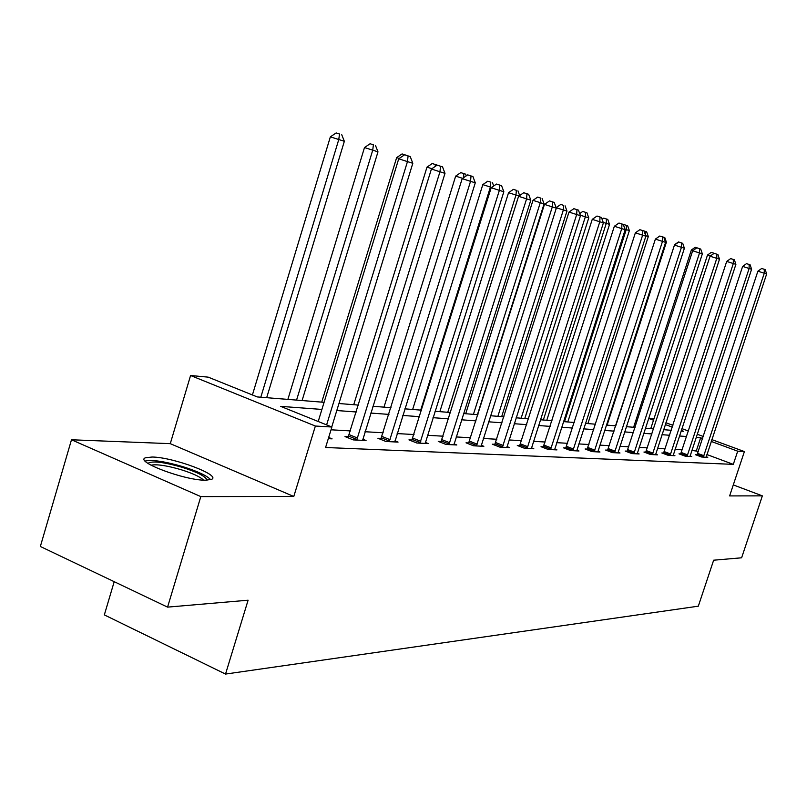 <?xml version="1.0" encoding="UTF-8"?>
<svg xmlns="http://www.w3.org/2000/svg" width="807" height="807" viewBox="0 0 807 807"><rect width="100%" height="100%" fill="white"/><g stroke="black" fill="none" stroke-linecap="round" stroke-linejoin="round"><path stroke-width="1.21" d="M152.079 457.024L145.522 457.781C134.073 461.483 184.914 480.579 205.513 480.205L211.454 479.398C221.955 475.414 173.182 457.115 152.079 457.024M648.687 418.167L654.013 418.662M114.201 581.686L104.335 614.904L225.526 674.067L698.317 606.178L713.65 560.199L741.613 557.798L762.363 495.861L733.291 484.906M225.526 674.067L248.102 600.206L167.574 607.126L40.35 546.48L71.48 439.775L200.812 496.598L293.788 496.476L315.376 426.035L190.573 375.507L208.226 377.151L257.302 396.933L324.091 402.32M293.788 496.476L170.277 443.658L71.48 439.775M170.277 443.658L190.573 375.507M167.574 607.126L200.812 496.598M321.912 409.431L280.685 406.365L331.889 427.014L325.584 447.502L733.311 464.358L706.902 454.543M698.378 451.375L691.861 450.387M682.238 449.832L675.045 449.428M665.18 448.863L657.493 448.42M647.385 447.845L639.144 447.381M628.784 446.785L619.958 446.281M609.325 445.676L599.873 445.131M588.939 444.516L578.811 443.931M567.583 443.295L556.709 442.67M545.159 442.014L533.488 441.348M521.594 440.672L509.056 439.956M496.809 439.26L483.322 438.483M470.693 437.767L456.177 436.94M443.144 436.194L427.498 435.306M414.041 434.539L397.165 433.571M383.234 432.784L365.006 431.735M350.591 430.918L331.031 429.798M328.308 438.665L332.091 438.857L328.671 437.465M348.503 436.748L345.003 436.567L353.234 439.896L366.055 440.521L362.757 439.19M381.207 438.433L377.908 438.262L385.968 441.5L398.063 442.095L394.956 440.854M412.064 440.037L408.947 439.876L416.846 443.023L428.265 443.578L425.329 442.418M441.217 441.54L438.272 441.389L446.019 444.455L456.812 444.98L454.048 443.89M468.817 442.972L466.022 442.821L473.628 445.807L483.847 446.311L481.234 445.282M494.984 444.324L492.331 444.183L499.785 447.098L509.479 447.572L506.998 446.604M519.809 445.605L517.297 445.474L524.611 448.319L533.82 448.773L531.47 447.855M543.414 446.826L541.023 446.705L548.195 449.479L556.961 449.903L554.722 449.045M565.878 447.996L563.599 447.875L570.64 450.578L578.992 450.992L576.854 450.175M587.274 449.106L585.105 448.985L592.025 451.627L599.974 452.021L597.947 451.244M607.691 450.155L605.623 450.054L612.412 452.636L620.008 453.009L618.071 452.273M627.19 451.163L625.203 451.063L631.881 453.595L639.134 453.948L637.288 453.252M645.822 452.132L643.936 452.031L650.492 454.502L657.433 454.845L655.667 454.18M663.657 453.05L661.841 452.959L668.287 455.38L674.934 455.703L673.25 455.077M680.735 453.938L679 453.847L685.335 456.217L691.71 456.53L690.086 455.925M697.117 454.785L695.442 454.694L701.676 457.024L707.789 457.317L706.236 456.742M711.845 439.613L744.397 451.567L729.629 495.912L762.363 495.861M744.397 451.567L737.699 451.174L711.239 441.439M733.311 464.358L737.699 451.174M331.889 427.014L315.376 426.035M665.906 422.747L672.907 425.319M681.885 428.618L688.432 431.019M697.187 434.227L703.301 436.476M681.068 431.099L683.69 431.311L681.29 430.424M672.322 427.125L665.311 424.553M653.509 420.205L648.606 418.409M338.95 403.52L358.56 405.094M372.895 406.254L391.022 407.717M404.872 408.836L421.647 410.188M435.034 411.267L450.588 412.518M463.551 413.557L477.976 414.727M490.535 415.736L503.941 416.815M516.117 417.804L528.575 418.803M540.397 419.761L551.998 420.689M563.478 421.617L574.281 422.485M585.438 423.393L595.516 424.2M606.37 425.077L615.761 425.834L674.561 244.713L678.495 241.949L682.167 243.119L678.495 241.949M626.333 426.681L635.099 427.387M645.398 428.224L653.589 428.88M663.626 429.687L671.273 430.302M702.695 438.302L696.199 437.233M686.616 436.516L679.464 435.992M669.649 435.266L661.992 434.691M651.935 433.944L643.734 433.339M633.414 432.572L624.638 431.916M614.046 431.13L604.635 430.434M593.76 429.627L583.673 428.87M572.496 428.043L561.672 427.236M550.172 426.389L538.551 425.521M526.719 424.643L514.23 423.715M502.035 422.807L488.608 421.809M476.029 420.881L461.584 419.801M448.601 418.843L433.026 417.683M419.62 416.684L402.814 415.444M388.944 414.405L370.786 413.063M356.432 411.994L336.791 410.531M696.391 450.639L700.708 437.565M328.489 438.05L328.449 438.675M326.613 424.885L407.464 161.602L412.811 163.276L331.748 426.953M318.21 421.496L398.729 158.797L407.464 161.602L408.09 155.912L410.228 156.588L404.6 154.793L408.09 155.912M404.6 154.793L398.729 158.797M412.811 163.276L410.228 156.588M266.683 397.69L344.347 141.296L330.356 136.847L252.409 394.966M339.515 134.002L336.156 132.933L339.515 134.002L338.769 139.55L260.812 397.215M341.744 134.719L344.347 141.296M330.356 136.847L336.156 132.933M148.034 463.42L148.155 463.208C152.452 460.726 163.7 462.078 181.908 467.233C197.705 472.297 206.067 476.614 207.006 480.195M203.556 480.145C200.318 476.866 192.782 473.366 180.96 469.664C166.726 465.538 156.74 464.055 151 465.195M210.688 479.691C206.824 475.616 197.443 471.238 182.533 466.557C164.598 461.372 152.15 459.536 145.169 461.049M356.724 440.067L439.966 171.77L444.99 173.344L362.625 440.35M347.958 437.757L431.422 169.026L439.966 171.77L440.521 166.232L442.529 166.867L437.101 165.142L440.521 166.232M437.101 165.142L431.422 169.026M444.99 173.344L442.529 166.867M389.256 441.661L470.552 181.333L475.283 182.816L394.825 441.933M380.702 439.391L462.189 178.65L470.552 181.333L471.026 175.946L472.922 176.551L467.687 174.877L471.026 175.946M467.687 174.877L462.189 178.65M475.283 182.816L472.922 176.551M302.09 400.544L377.979 151.837L364.492 147.55L287.877 399.404M373.389 144.796L370.1 143.747L373.389 144.796L372.723 150.193L296.562 400.101M375.487 145.462L377.979 151.837M364.492 147.55L370.1 143.747M399.233 158.454L396.651 157.627L321.741 402.128M407.283 155.59L402.078 153.925L407.313 155.66M396.651 157.627L402.078 153.925M419.953 443.174L499.372 190.351L503.84 191.753L425.208 443.426M411.59 440.925L491.191 187.728L499.372 190.351L499.785 185.106L501.571 185.671L496.517 184.057L499.785 185.106M496.517 184.057L491.191 187.728M503.84 191.753L501.571 185.671M448.954 444.596L526.588 198.865L530.804 200.186L453.927 444.839M440.783 442.377L518.568 196.293L526.588 198.865L526.941 193.751L528.635 194.285L523.733 192.722L526.941 193.751M523.733 192.722L518.568 196.293M530.804 200.186L528.635 194.285M476.402 445.948L552.311 206.915L556.305 208.166L481.113 446.18M468.403 443.759L544.463 204.393L552.311 206.915L552.624 201.921L554.217 202.426L549.486 200.923L552.624 201.921M549.486 200.923L544.463 204.393M556.305 208.166L554.217 202.426M431.896 168.703L426.984 167.13L353.728 404.711M437.283 165.142L432.249 163.528L437.303 165.203M435.215 166.434L435.407 164.537M426.984 167.13L432.249 163.528M462.623 178.347L455.662 176.118L383.991 407.152M465.639 174.171L460.767 172.617L465.639 174.171L466.275 175.845M463.49 177.762L463.864 173.606M455.662 176.118L460.767 172.617M491.604 187.436L482.808 184.621L412.659 409.462M490.807 182.18L487.771 181.212L490.807 182.18L490.404 187.063L420.699 410.107M492.482 182.715L493.713 185.993M482.808 184.621L487.771 181.212M502.418 447.229L576.682 214.541L580.475 215.721L506.887 447.441M494.59 445.071L568.996 212.07L576.682 214.541L576.944 209.669L578.458 210.143L573.868 208.68L576.944 209.669M573.868 208.68L568.996 212.07M580.475 215.721L578.458 210.143M518.972 196.01L508.551 192.691L439.855 411.651M516.349 190.311L513.363 189.363L516.349 190.311L515.996 195.082L447.744 412.286M517.943 190.825L519.678 195.526M508.551 192.691L513.363 189.363M527.112 448.44L599.803 221.774L603.394 222.893L531.359 448.652M519.446 446.311L592.257 219.353L599.803 221.774L600.015 217.012L601.457 217.466L596.998 216.044L600.015 217.012M596.998 216.044L592.257 219.353M603.394 222.893L601.457 217.466M477.431 414.677L544.069 203.878L532.983 200.348L465.689 413.739M540.589 198.038L537.664 197.1L540.589 198.038L540.287 202.688L473.437 414.354M542.102 198.512L544.069 203.878M532.983 200.348L537.664 197.1M550.576 449.59L621.753 228.633L625.163 229.702L554.611 449.792M543.071 447.502L614.349 226.263L621.753 228.633L621.925 223.983L623.297 224.417L618.969 223.045L621.925 223.983M618.969 223.045L614.349 226.263M625.163 229.702L623.297 224.417M501.682 416.634L566.968 211.051L556.164 207.752M563.639 205.371L560.764 204.453L563.639 205.371L563.377 209.921L497.869 416.331M565.071 205.825L566.968 211.051M556.205 207.621L560.764 204.453M572.909 450.689L642.624 235.17L645.872 236.179L576.753 450.881M565.556 448.631L635.371 232.84L642.624 235.17L642.765 230.62L644.067 231.034L639.86 229.692L642.765 230.62M639.86 229.692L635.371 232.84M645.872 236.179L644.067 231.034M524.772 418.5L588.767 217.88L585.347 216.811L521.14 418.208M586.941 212.796L582.755 211.454L586.941 212.796L588.767 217.88M585.569 212.352L585.347 216.811L580.273 215.187M579.698 213.583L582.755 211.454M594.184 451.738L662.497 241.384L665.593 242.352L597.846 451.92M586.971 449.701L655.385 239.104L662.497 241.384L662.608 236.935L663.848 237.329L659.763 236.027L662.608 236.935M659.763 236.027L655.385 239.104M665.593 242.352L663.848 237.329M546.783 420.276L609.547 224.386L606.279 223.368L543.323 419.993M607.772 219.423L603.707 218.132L607.772 219.423L609.547 224.386M606.471 219.01L606.279 223.368L603.212 222.379M602.093 219.252L603.707 218.132M614.48 452.737L681.451 247.315L684.397 248.233L617.97 452.909M607.409 450.73L674.46 245.076L681.451 247.315L681.522 242.957L682.712 243.331L678.727 242.07L681.522 242.957M678.727 242.07L674.46 245.076M684.397 248.233L682.712 243.331M567.805 421.97L629.369 230.6L626.252 229.622L564.497 421.698M627.654 225.758L623.69 224.497L627.654 225.758L629.369 230.6M626.414 225.365L626.252 229.622L624.991 229.218M633.848 453.685L699.528 252.964L702.352 253.852L637.197 453.847M626.918 451.708L692.668 250.765L699.528 252.964L699.578 248.707L700.708 249.07L696.834 247.83L699.578 248.707M696.834 247.83L692.668 250.765M702.352 253.852L700.708 249.07M587.889 423.584L648.303 236.532L645.711 235.725M646.639 231.801L642.786 230.57L646.639 231.801L648.303 236.532M645.358 234.696L645.449 231.427M652.369 454.593L716.798 258.371L719.501 259.218L655.566 454.755M645.57 452.646L710.059 256.212L716.798 258.371L716.828 254.195L717.907 254.538L714.134 253.337L716.828 254.195M714.134 253.337L710.059 256.212M719.501 259.218L717.907 254.538M607.106 425.138L666.4 242.211L665.442 241.908M664.797 237.581L661.034 236.38L664.797 237.581L666.4 242.211M670.092 455.471L733.321 263.536L735.903 264.343L673.149 455.622M663.415 453.544L726.703 261.418L733.321 263.536L733.321 259.45L734.36 259.773L730.678 258.603L733.321 259.45M730.678 258.603L726.703 261.418M735.903 264.343L734.36 259.773M687.07 456.308L749.128 268.489L751.599 269.256L689.995 456.449M680.503 454.412L742.632 266.401L749.128 268.489L749.118 264.474L750.107 264.787L746.515 263.647L749.118 264.474M746.515 263.647L742.632 266.401M751.599 269.256L750.107 264.787M693.031 250.513L691.377 249.988L633.616 427.266M698.812 248.415L695.231 247.275L698.822 248.465M691.377 249.988L695.231 247.275M703.341 457.105L764.279 273.22L766.65 273.966L706.145 457.236M696.895 455.239L757.894 271.182L764.279 273.22L764.249 269.296L765.197 269.599L761.687 268.479L764.249 269.296M761.687 268.479L757.894 271.182M766.65 273.966L765.197 269.599M710.412 255.97L707.507 255.042L650.745 428.648M714.76 253.499L711.27 252.379L714.78 253.539M707.507 255.042L711.27 252.379M357.027 439.502L348.806 436.183M357.622 438.07L349.411 434.751M389.549 441.116L381.499 437.888M390.134 439.724L382.084 436.496M420.235 442.64L412.347 439.502M420.8 441.288L412.912 438.151M449.227 444.082L441.49 441.026M449.771 442.761L442.044 439.714M476.665 445.444L469.079 442.468M477.199 444.163L469.613 441.187M502.67 446.735L495.236 443.84M503.195 445.484L495.75 442.589M527.354 447.966L520.061 445.131M527.859 446.745L520.555 443.921M550.818 449.126L543.656 446.372M551.302 447.946L544.14 445.182M573.141 450.235L566.111 447.542M573.616 449.075L566.585 446.382M594.406 451.295L587.506 448.662M594.87 450.165L587.97 447.532M614.692 452.303L607.913 449.721M615.146 451.194L608.367 448.621M634.06 453.262L627.402 450.74M634.504 452.182L627.846 449.66M652.581 454.18L646.034 451.718M653.014 453.13L646.457 450.659M670.294 455.067L663.858 452.646M670.718 454.028L664.282 451.617M687.261 455.905L680.937 453.544M687.675 454.896L681.34 452.535M703.522 456.712L697.298 454.402M703.926 455.723L697.702 453.403"/></g></svg>
